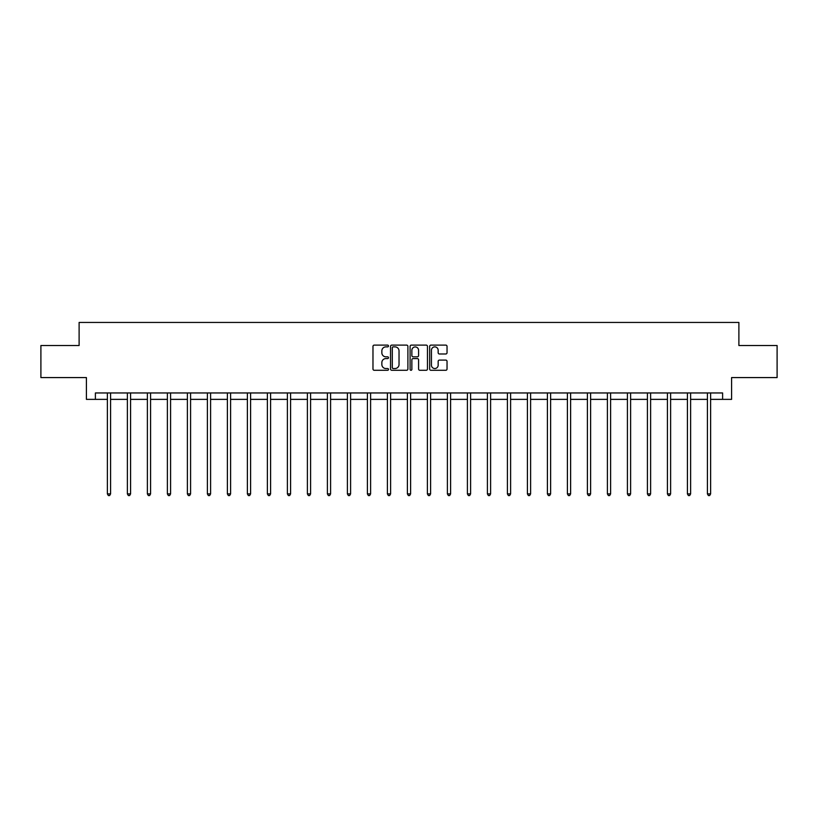 <?xml version="1.0" encoding="UTF-8"?>
<svg xmlns="http://www.w3.org/2000/svg" width="818" height="818" viewBox="0 0 818 818"><rect width="100%" height="100%" fill="white"/><g stroke="black" fill="none" stroke-linecap="round" stroke-linejoin="round"><path stroke-width="1.23" d="M388.489 345.994A0.879 0.879 0 0 0 387.609 345.114L374.235 345.114A1.258 1.258 0 0 0 372.977 346.372L372.977 369.03A1.258 1.258 0 0 0 374.235 370.288L387.609 370.288A0.879 0.879 0 0 0 388.489 369.409A0.879 0.879 0 0 0 387.609 368.529L385.871 368.529A4.029 4.029 0 0 1 381.853 364.501L381.853 362.609A4.029 4.029 0 0 1 385.871 358.581L387.609 358.581A0.879 0.879 0 0 0 388.489 357.701A0.879 0.879 0 0 0 387.609 356.822L385.871 356.822A4.029 4.029 0 0 1 381.853 352.793L381.853 350.902A4.029 4.029 0 0 1 385.871 346.883L387.609 346.883A0.879 0.879 0 0 0 388.489 345.994M445.779 353.989A1.258 1.258 0 0 0 447.037 352.732L447.037 346.372A1.258 1.258 0 0 0 445.779 345.114L430.933 345.114A1.258 1.258 0 0 0 429.675 346.372L429.675 369.03A1.258 1.258 0 0 0 430.933 370.288L445.779 370.288A1.258 1.258 0 0 0 447.037 369.03L447.037 361.351A1.258 1.258 0 0 0 445.779 360.094L439.419 360.094A1.258 1.258 0 0 0 438.162 361.351L438.162 365.155A3.364 3.364 0 0 1 434.798 368.529A3.364 3.364 0 0 1 431.434 365.155L431.434 350.247A3.364 3.364 0 0 1 434.798 346.883A3.364 3.364 0 0 1 438.162 350.247L438.162 352.732A1.258 1.258 0 0 0 439.419 353.989L445.779 353.989M95.389 399.368L95.389 392.957L722.611 392.957L722.611 399.368L731.589 399.368L731.589 377.579L777.1 377.579L777.1 345.523L738.889 345.523L738.889 322.445L79.111 322.445L79.111 345.523L40.9 345.523L40.9 377.579L86.411 377.579L86.411 399.368L107.383 399.368M407.896 346.372A1.258 1.258 0 0 0 406.638 345.114L391.791 345.114A1.258 1.258 0 0 0 390.534 346.372L390.534 369.03A1.258 1.258 0 0 0 391.791 370.288L406.638 370.288A1.258 1.258 0 0 0 407.896 369.03L407.896 346.372M411.362 345.114L426.209 345.114A1.258 1.258 0 0 1 427.466 346.372L427.466 369.03A1.258 1.258 0 0 1 426.209 370.288L419.859 370.288A1.258 1.258 0 0 1 418.591 369.03L418.591 359.838A1.258 1.258 0 0 0 417.333 358.581L413.121 358.581A1.258 1.258 0 0 0 411.863 359.838L411.863 369.409A0.879 0.879 0 0 1 410.984 370.288A0.879 0.879 0 0 1 410.104 369.409L410.104 346.372A1.258 1.258 0 0 1 411.362 345.114M110.583 399.368L127.383 399.368M130.583 399.368L147.383 399.368M150.584 399.368L167.383 399.368M170.584 399.368L187.383 399.368M190.584 399.368L207.383 399.368M210.594 399.368L227.384 399.368M230.594 399.368L247.384 399.368M250.594 399.368L267.384 399.368M270.594 399.368L287.394 399.368M290.594 399.368L307.394 399.368M310.595 399.368L327.394 399.368M330.595 399.368L347.394 399.368M350.595 399.368L367.394 399.368M370.605 399.368L387.395 399.368M390.605 399.368L407.395 399.368M410.605 399.368L427.395 399.368M430.605 399.368L447.395 399.368M450.606 399.368L467.405 399.368M470.606 399.368L487.405 399.368M490.606 399.368L507.405 399.368M510.606 399.368L527.405 399.368M530.606 399.368L547.406 399.368M550.616 399.368L567.406 399.368M570.616 399.368L587.406 399.368M590.616 399.368L607.406 399.368M610.617 399.368L627.416 399.368M630.617 399.368L647.416 399.368M650.617 399.368L667.416 399.368M670.617 399.368L687.417 399.368M690.617 399.368L707.417 399.368M710.617 399.368L722.611 399.368M393.172 346.883A0.879 0.879 0 0 0 392.292 347.762L392.292 367.64A0.879 0.879 0 0 0 393.172 368.529L395.002 368.529A4.029 4.029 0 0 0 399.031 364.501L399.031 350.902A4.029 4.029 0 0 0 395.002 346.883L393.172 346.883M418.591 350.309A3.364 3.364 0 0 0 415.227 346.944A3.364 3.364 0 0 0 411.863 350.309L411.863 355.564A1.258 1.258 0 0 0 413.121 356.822L417.333 356.822A1.258 1.258 0 0 0 418.591 355.564L418.591 350.309M110.757 392.957L110.675 393.151A1.278 1.278 0 0 0 110.583 393.632L110.583 493.888L107.383 493.888L107.383 393.632A1.278 1.278 0 0 0 107.291 393.151L107.209 392.957M110.583 493.888L109.622 495.555L108.344 495.555L107.383 493.888M130.757 392.957L130.675 393.151A1.278 1.278 0 0 0 130.583 393.632L130.583 493.888L127.383 493.888L127.383 393.632A1.278 1.278 0 0 0 127.291 393.151L127.209 392.957M130.583 493.888L129.622 495.555L128.344 495.555L127.383 493.888M150.757 392.957L150.676 393.151A1.278 1.278 0 0 0 150.584 393.632L150.584 493.888L147.383 493.888L147.383 393.632A1.278 1.278 0 0 0 147.291 393.151L147.209 392.957M150.584 493.888L149.622 495.555L148.344 495.555L147.383 493.888M170.757 392.957L170.676 393.151A1.278 1.278 0 0 0 170.584 393.632L170.584 493.888L167.383 493.888L167.383 393.632A1.278 1.278 0 0 0 167.291 393.151L167.209 392.957M170.584 493.888L169.623 495.555L168.344 495.555L167.383 493.888M190.758 392.957L190.686 393.151A1.278 1.278 0 0 0 190.584 393.632L190.584 493.888L187.383 493.888L187.383 393.632A1.278 1.278 0 0 0 187.291 393.151L187.22 392.957M190.584 493.888L189.623 495.555L188.344 495.555L187.383 493.888M210.758 392.957L210.686 393.151A1.278 1.278 0 0 0 210.594 393.632L210.594 493.888L207.383 493.888L207.383 393.632A1.278 1.278 0 0 0 207.291 393.151L207.22 392.957M210.594 493.888L209.633 495.555L208.345 495.555L207.383 493.888M230.758 392.957L230.686 393.151A1.278 1.278 0 0 0 230.594 393.632L230.594 493.888L227.384 493.888L227.384 393.632A1.278 1.278 0 0 0 227.292 393.151L227.22 392.957M230.594 493.888L229.633 495.555L228.345 495.555L227.384 493.888M250.758 392.957L250.686 393.151A1.278 1.278 0 0 0 250.594 393.632L250.594 493.888L247.384 493.888L247.384 393.632A1.278 1.278 0 0 0 247.292 393.151L247.22 392.957M250.594 493.888L249.633 495.555L248.345 495.555L247.384 493.888M270.758 392.957L270.686 393.151A1.278 1.278 0 0 0 270.594 393.632L270.594 493.888L267.384 493.888L267.384 393.632A1.278 1.278 0 0 0 267.292 393.151L267.22 392.957M270.594 493.888L269.633 495.555L268.355 495.555L267.384 493.888M290.768 392.957L290.687 393.151A1.278 1.278 0 0 0 290.594 393.632L290.594 493.888L287.394 493.888L287.394 393.632A1.278 1.278 0 0 0 287.302 393.151L287.22 392.957M290.594 493.888L289.633 495.555L288.355 495.555L287.394 493.888M310.768 392.957L310.687 393.151A1.278 1.278 0 0 0 310.595 393.632L310.595 493.888L307.394 493.888L307.394 393.632A1.278 1.278 0 0 0 307.302 393.151L307.22 392.957M310.595 493.888L309.633 495.555L308.355 495.555L307.394 493.888M330.769 392.957L330.687 393.151A1.278 1.278 0 0 0 330.595 393.632L330.595 493.888L327.394 493.888L327.394 393.632A1.278 1.278 0 0 0 327.302 393.151L327.22 392.957M330.595 493.888L329.634 495.555L328.355 495.555L327.394 493.888M350.769 392.957L350.687 393.151A1.278 1.278 0 0 0 350.595 393.632L350.595 493.888L347.394 493.888L347.394 393.632A1.278 1.278 0 0 0 347.302 393.151L347.221 392.957M350.595 493.888L349.634 495.555L348.356 495.555L347.394 493.888M370.769 392.957L370.697 393.151A1.278 1.278 0 0 0 370.605 393.632L370.605 493.888L367.394 493.888L367.394 393.632A1.278 1.278 0 0 0 367.302 393.151L367.231 392.957M370.605 493.888L369.634 495.555L368.356 495.555L367.394 493.888M390.769 392.957L390.697 393.151A1.278 1.278 0 0 0 390.605 393.632L390.605 493.888L387.395 493.888L387.395 393.632A1.278 1.278 0 0 0 387.303 393.151L387.231 392.957M390.605 493.888L389.644 495.555L388.356 495.555L387.395 493.888M410.769 392.957L410.697 393.151A1.278 1.278 0 0 0 410.605 393.632L410.605 493.888L407.395 493.888L407.395 393.632A1.278 1.278 0 0 0 407.303 393.151L407.231 392.957M410.605 493.888L409.644 495.555L408.356 495.555L407.395 493.888M430.769 392.957L430.697 393.151A1.278 1.278 0 0 0 430.605 393.632L430.605 493.888L427.395 493.888L427.395 393.632A1.278 1.278 0 0 0 427.303 393.151L427.231 392.957M430.605 493.888L429.644 495.555L428.356 495.555L427.395 493.888M450.769 392.957L450.698 393.151A1.278 1.278 0 0 0 450.606 393.632L450.606 493.888L447.395 493.888L447.395 393.632A1.278 1.278 0 0 0 447.303 393.151L447.231 392.957M450.606 493.888L449.644 495.555L448.366 495.555L447.395 493.888M470.779 392.957L470.698 393.151A1.278 1.278 0 0 0 470.606 393.632L470.606 493.888L467.405 493.888L467.405 393.632A1.278 1.278 0 0 0 467.313 393.151L467.231 392.957M470.606 493.888L469.644 495.555L468.366 495.555L467.405 493.888M490.78 392.957L490.698 393.151A1.278 1.278 0 0 0 490.606 393.632L490.606 493.888L487.405 493.888L487.405 393.632A1.278 1.278 0 0 0 487.313 393.151L487.231 392.957M490.606 493.888L489.645 495.555L488.366 495.555L487.405 493.888M510.78 392.957L510.698 393.151A1.278 1.278 0 0 0 510.606 393.632L510.606 493.888L507.405 493.888L507.405 393.632A1.278 1.278 0 0 0 507.313 393.151L507.232 392.957M510.606 493.888L509.645 495.555L508.367 495.555L507.405 493.888M530.78 392.957L530.698 393.151A1.278 1.278 0 0 0 530.606 393.632L530.606 493.888L527.405 493.888L527.405 393.632A1.278 1.278 0 0 0 527.313 393.151L527.232 392.957M530.606 493.888L529.645 495.555L528.367 495.555L527.405 493.888M550.78 392.957L550.708 393.151A1.278 1.278 0 0 0 550.616 393.632L550.616 493.888L547.406 493.888L547.406 393.632A1.278 1.278 0 0 0 547.314 393.151L547.242 392.957M550.616 493.888L549.645 495.555L548.367 495.555L547.406 493.888M570.78 392.957L570.708 393.151A1.278 1.278 0 0 0 570.616 393.632L570.616 493.888L567.406 493.888L567.406 393.632A1.278 1.278 0 0 0 567.314 393.151L567.242 392.957M570.616 493.888L569.655 495.555L568.367 495.555L567.406 493.888M590.78 392.957L590.708 393.151A1.278 1.278 0 0 0 590.616 393.632L590.616 493.888L587.406 493.888L587.406 393.632A1.278 1.278 0 0 0 587.314 393.151L587.242 392.957M590.616 493.888L589.655 495.555L588.367 495.555L587.406 493.888M610.78 392.957L610.709 393.151A1.278 1.278 0 0 0 610.617 393.632L610.617 493.888L607.406 493.888L607.406 393.632A1.278 1.278 0 0 0 607.314 393.151L607.242 392.957M610.617 493.888L609.655 495.555L608.367 495.555L607.406 493.888M630.78 392.957L630.709 393.151A1.278 1.278 0 0 0 630.617 393.632L630.617 493.888L627.416 493.888L627.416 393.632A1.278 1.278 0 0 0 627.314 393.151L627.242 392.957M630.617 493.888L629.655 495.555L628.377 495.555L627.416 493.888M650.791 392.957L650.709 393.151A1.278 1.278 0 0 0 650.617 393.632L650.617 493.888L647.416 493.888L647.416 393.632A1.278 1.278 0 0 0 647.324 393.151L647.242 392.957M650.617 493.888L649.656 495.555L648.377 495.555L647.416 493.888M670.791 392.957L670.709 393.151A1.278 1.278 0 0 0 670.617 393.632L670.617 493.888L667.416 493.888L667.416 393.632A1.278 1.278 0 0 0 667.324 393.151L667.243 392.957M670.617 493.888L669.656 495.555L668.378 495.555L667.416 493.888M690.791 392.957L690.709 393.151A1.278 1.278 0 0 0 690.617 393.632L690.617 493.888L687.417 493.888L687.417 393.632A1.278 1.278 0 0 0 687.325 393.151L687.243 392.957M690.617 493.888L689.656 495.555L688.378 495.555L687.417 493.888M710.791 392.957L710.709 393.151A1.278 1.278 0 0 0 710.617 393.632L710.617 493.888L707.417 493.888L707.417 393.632A1.278 1.278 0 0 0 707.325 393.151L707.243 392.957M710.617 493.888L709.656 495.555L708.378 495.555L707.417 493.888"/></g></svg>
